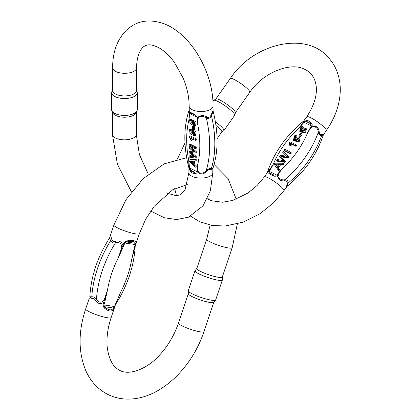 <?xml version="1.0" encoding="UTF-8"?>
<svg xmlns="http://www.w3.org/2000/svg" width="420" height="420" viewBox="0 0 420 420"><rect width="100%" height="100%" fill="white"/><g stroke="black" fill="none" stroke-linecap="round" stroke-linejoin="round"><path stroke-width="0.63" d="M193.4 129.88L192.654 129.507L192.665 126.493L193.41 126.866L193.4 129.88L194.502 129.428L194.513 126.415L193.851 126.084M195.085 167.317L189.053 161.233L189.058 160.094L195.111 159.847L195.106 161.049L193.274 161.065L193.263 164.404L195.085 166.199L195.085 167.317L196.187 166.866L196.192 165.743L194.366 163.952L194.376 161.054M195.106 161.049L196.208 160.597L196.214 159.39L190.16 159.642L189.058 160.094M195.116 158.02L189.068 157.122L189.073 156.041L194.271 157.08L189.084 152.607L189.089 151.331L194.292 152.161L189.1 147.913L189.105 146.853L195.137 152.061L195.132 153.079L189.814 152.36L195.122 156.944L195.116 158.02L196.219 157.568L196.224 156.487L191.783 152.633M193.148 156.156L190.176 155.584L189.073 156.041M193.148 151.247L190.192 150.88L189.089 151.331M195.132 153.079L196.234 152.628L196.24 151.609L190.208 146.402L189.105 146.853M195.153 147.651L195.148 148.706L196.25 148.255L196.256 147.194L190.213 144.175L189.11 144.632L195.153 147.651L196.256 147.194M196.287 138.936L190.218 135.907L189.116 136.358L195.179 139.393L196.287 138.936L196.282 139.918L195.179 140.369L190.454 138.012L191.341 140.416L192.444 139.965L192.092 138.831M190.701 130.515L190.066 130.567C189.299 131.786 189.971 133.061 192.077 134.389L192.061 130.525L194.948 132.542L194.476 135.933L190.066 133.733L189.541 129.686L190.649 129.512L190.701 130.515L191.803 130.064L191.751 129.061L190.643 129.229M191.294 132.332L190.937 130.421M194.476 135.933L195.578 135.476L196.051 132.085L193.163 130.074L192.061 130.525M190.738 120.598L190.103 120.65C189.331 121.863 190.003 123.139 192.113 124.472L192.097 120.603L194.98 122.619L194.513 126.011L190.103 123.811L189.578 119.763L190.68 119.595L190.738 120.598L191.84 120.141L191.783 119.138L190.68 119.311M191.326 122.414L190.974 120.498M194.513 126.011L195.615 125.559L196.088 122.168L193.2 120.152L192.097 120.603M189.52 167.853L190.664 170.231C191.578 171.607 192.932 172.284 194.722 172.258L196.781 171.554L197.563 165.144C197.048 167.648 197.421 170.09 198.686 172.473C201.49 173.828 203.994 173.234 206.189 170.688C208.268 168.803 209.984 168.1 211.339 168.572L212.814 168.656C218.411 151.793 218.505 132.605 213.103 111.085L211.523 115.973C210.147 118.209 208.43 118.913 206.378 118.088C204.194 116.45 201.695 116.088 198.886 117.012C197.6 119.165 197.206 121.616 197.704 124.362L196.97 117.196L194.927 115.264L190.864 113.237L189.714 113.568L188.932 119.978L189.121 110.129C183.524 126.982 183.43 146.171 188.832 167.69L188.785 160.76L189.52 167.853A1.491 0.677 -179.8 0 1 189.163 167.533L188.921 168.315M212.803 168.677L210.761 169.633C209.685 168.961 208.309 169.523 206.645 171.328C203.406 174.694 200.345 174.809 197.458 171.675L197.458 171.749C197.043 173.003 196.135 173.576 194.733 173.46C192.691 173.413 191.142 172.641 190.092 171.14L189.158 167.601L188.785 160.76A82.215 49.481 -112.3 0 1 188.932 119.978L189.352 113.242C189.383 112.145 189.698 111.82 190.302 112.261L194.943 114.581L197.647 117.464C200.55 115.133 203.611 114.97 206.834 116.97C208.493 117.931 209.864 117.364 210.956 115.274L212.777 111.242M189.714 113.642A1.491 0.677 -179.8 0 1 189.352 113.316L189.137 106.071A11.949 5.418 0.2 0 0 192.26 109.741A11.949 5.418 0.2 0 0 205.396 111.179A11.949 5.418 0.2 0 0 213.035 106.155L213.103 111.074M115.673 94.133A11.949 5.418 0.2 0 0 128.809 95.571A11.949 5.418 0.2 0 0 136.447 90.547L136.526 67.919A11.949 5.418 -179.8 0 1 128.888 72.944A11.949 5.418 -179.8 0 1 115.752 71.505A11.949 5.418 -179.8 0 1 112.633 67.835L112.55 90.463A11.949 5.418 0.2 0 0 115.673 94.133M111.647 92.652L111.589 109.562A12.842 5.822 0.2 0 0 111.804 110.639L112.681 112.76A11.949 5.418 0.2 0 0 115.6 115.427A11.949 5.418 0.2 0 0 127.68 117.023A11.949 5.418 0.2 0 0 136.159 112.844L137.051 110.728A12.842 5.822 0.2 0 0 137.277 109.652L137.335 92.741A12.842 5.822 -179.8 0 1 129.124 98.144A12.842 5.822 -179.8 0 1 115.007 96.595A12.842 5.822 -179.8 0 1 111.647 92.652A12.842 5.822 -179.8 0 1 111.872 91.576L112.555 89.954M111.804 110.639A12.842 5.822 0.2 0 0 114.944 113.505A12.842 5.822 0.2 0 0 127.932 115.222A12.842 5.822 0.2 0 0 137.051 110.728M136.447 90.038L137.114 91.665A12.842 5.822 -179.8 0 1 137.335 92.741M212.809 168.409L212.798 172.704L210.362 190.806L203.023 205.879L188.543 217.151L176.647 219.555L164.357 217.749L150.68 211.055M196.97 117.269A1.491 0.677 0.2 0 0 197.647 117.464L197.704 124.362A82.215 49.481 -112.3 0 1 197.563 165.144L197.458 171.675A1.491 0.677 0.2 0 1 196.781 171.481M206.834 116.97A2.987 1.822 -66.7 0 0 206.378 118.088A89.187 53.676 67.7 0 1 206.189 170.688A2.987 0.326 -132.7 0 0 206.645 171.328M210.956 115.274A2.987 1.087 -149.8 0 0 211.523 115.973A89.187 53.676 -112.3 0 1 211.339 168.572A2.987 2.588 -68.6 0 0 210.761 169.633M190.302 112.261A1.491 1.339 -70.5 0 0 190.864 113.237L194.927 115.264A1.491 0.467 -60.2 0 1 194.943 114.581M194.733 173.46A1.491 0.84 88.5 0 1 194.722 172.258L190.664 170.231A1.491 0.966 147.1 0 0 190.092 171.14M194.628 124.546L193.431 123.511L193.148 121.695M192.328 123.963L194.213 124.997L194.355 122.74L192.465 121.653L192.328 123.963L193.431 123.511M190.68 119.595L191.783 119.138M189.578 119.763L190.958 119.123M194.591 134.468L193.4 133.429L193.111 131.618M192.292 133.886L194.182 134.915L194.318 132.657L192.428 131.576L192.292 133.886L193.4 133.429M190.649 129.512L191.751 129.061M189.541 129.686L190.927 129.04M195.179 139.393L195.179 140.369M191.341 140.416L190.622 140.059L189.116 136.358M195.148 148.706L189.11 145.688L189.11 144.632M195.122 156.944L196.224 156.487M195.137 152.061L196.24 151.609M192.617 162.23L191.415 161.065M190.843 162.015L192.612 163.774L192.623 161.07L189.693 161.007L190.843 162.015L191.945 161.558M195.085 166.199L196.192 165.743M195.111 159.847L196.214 159.39M193.263 164.404L194.366 163.952M193.41 126.866L194.513 126.415M192.665 126.493L193.709 126.063M109.368 238.549C110.129 235.977 110.985 236.282 111.925 239.458C112.492 241.143 113.663 241.731 115.448 241.222C119.028 240.303 121.532 241.678 122.96 245.338L123.816 242.786L126.452 240.97C132.468 240.041 135.734 240.539 136.253 242.461L134.93 246.866M89.843 296.704L91.77 296.893C93.419 296.546 94.988 297.329 96.469 299.245C99.02 303.009 101.619 303.125 104.255 299.591L107.478 290.084L104.727 302.447L103.814 302.221C100.417 304.39 97.65 303.796 95.519 300.437C94.511 298.683 93.335 298.1 91.996 298.678L89.843 296.635M115.621 304.248L113.794 309.188C111.662 312.06 108.397 311.567 103.992 307.703L102.958 304.773L107.478 290.084A78.892 51.86 116.6 0 1 118.44 257.518L121.684 247.805C121.69 243.453 119.6 241.841 115.411 242.959C113.19 243.222 111.62 242.44 110.712 240.613L109.41 238.287M196.822 268.511A13.44 2.105 18.6 0 0 208.887 274.796A13.44 2.105 18.6 0 0 222.301 277.084L232.181 247.732A13.44 2.105 -161.4 0 1 224.039 247.018A13.44 2.105 -161.4 0 1 210.462 242.078A13.44 2.105 -161.4 0 1 206.703 239.153L196.822 268.511M194.996 270.784L188.27 290.761A14.448 2.263 18.6 0 0 188.249 290.892L188.333 293.795A13.44 2.105 18.6 0 0 200.419 299.959A13.44 2.105 18.6 0 0 213.77 302.358L215.597 300.095A14.448 2.263 18.6 0 0 215.66 299.98L222.38 279.998A14.448 2.263 -161.4 0 1 207.968 277.536A14.448 2.263 -161.4 0 1 194.996 270.784A14.448 2.263 -161.4 0 1 195.059 270.669L196.844 268.454M188.249 290.892A14.448 2.263 18.6 0 0 201.243 297.512A14.448 2.263 18.6 0 0 215.597 300.095M222.316 277.027L222.401 279.867A14.448 2.263 -161.4 0 1 222.38 279.998M123.868 245.564L118.44 257.518L122.96 245.338L123.868 245.564L124.73 243.012L123.816 242.786M104.727 302.447L103.866 304.999L104.738 306.731C108.565 310.433 111.468 310.873 113.453 308.054L114.429 306.6L120.719 292.094L115.652 304.29C127.507 285.726 134.032 266.254 135.224 245.868M115.285 304.048L115.694 304.028L120.719 292.094A78.892 51.86 116.6 0 0 131.675 259.529L134.431 247.17L134.836 247.144L131.675 259.529L135.203 246.052M134.431 247.17L135.287 244.619L135.245 243.301A1.491 1.391 -2.8 0 0 136.253 242.461M126.452 240.97L126.53 241.978L135.245 243.301C134.873 241.322 131.969 240.881 126.53 241.978L124.73 243.012L135.697 244.592M95.519 300.437A4.478 1.67 143.2 0 0 96.469 299.245A85.864 56.443 -63.4 0 1 115.411 242.959A4.478 2.315 81.9 0 0 115.448 241.222M91.996 298.678A4.478 3.455 75.8 0 0 91.77 296.893A85.864 56.443 116.6 0 1 110.712 240.613A4.478 2.809 155.3 0 0 111.925 239.458M113.794 309.188A1.491 1.166 30.8 0 0 113.453 308.054L104.738 306.731A1.491 0.452 135.9 0 1 103.992 307.703M300.363 136.815L302.279 134.09L301.576 133.361L299.654 136.085L300.363 136.815L298.909 135.713L300.83 132.988L301.576 133.361M282.188 164.341L279.762 164.267L277.636 167.286L278.906 168.992L278.192 170.006L278.896 170.735L279.61 169.722L278.339 168.016L280.471 164.997L282.891 165.071L283.657 163.984L282.954 163.254L282.188 164.341L282.891 165.071M284.802 160.629L284.114 161.606L276.728 160.503L277.431 161.228L284.823 162.335L285.511 161.359L281.101 156.608L285.511 161.359M276.728 160.503L277.415 159.521L283.6 160.713L282.755 159.878L283.558 160.708M282.755 159.878L279.605 156.418L280.413 155.269L286.734 156.272L282.592 152.182L286.639 156.245M288.619 156.949L283.269 151.221L288.619 156.949L287.968 157.868L281.426 156.959M290.756 153.914L291.428 152.959L290.724 152.229L290.052 153.19L290.756 153.914L284.718 150.896L284.009 150.171L284.687 149.21L290.724 152.229M296.069 146.381L296.693 145.499L295.985 144.769L295.36 145.656L296.069 146.381L291.344 144.023L290.987 146.239L289.564 145.152L289.517 142.312L289.921 141.74L295.985 144.769M296.609 136.936L296.971 136.348L296.268 135.623L295.701 136.531L296.289 137.135M294.473 139.75L295.538 137.277L296.41 137.261M293.344 140.17L294.053 140.894L299.124 141.823L300.2 137.912L299.497 137.183L298.421 141.094L293.344 140.17L294.704 135.723L296.268 135.623M302.93 127.969L303.293 127.386L302.589 126.656L302.022 127.564L302.61 128.168M300.794 130.788L301.859 128.31L302.731 128.294M299.665 131.203L300.373 131.927L305.445 132.857L306.521 128.945L305.818 128.215L304.742 132.132L299.665 131.203L301.024 126.756L302.589 126.656M269.498 171.313L269.923 173.066L273.987 175.098L276.712 175.004L281.799 169.244C279.668 171.344 278.418 173.78 278.035 176.558C279.647 179.198 281.909 180.259 284.823 179.734C287.138 179.823 288.236 180.957 288.12 183.131L287.038 186.422C304.5 172.058 316.612 154.886 323.369 134.909L321.631 135.597C320.019 135.854 318.922 134.726 318.339 132.2C318.092 128.94 316.439 127.019 313.383 126.43C310.863 127.754 308.999 129.738 307.781 132.389L311.346 125.874L310.301 123.59L308.312 121.999L306.238 121.558L304.091 122.246L299.003 128.006L302.243 123.79L303.639 121.023C286.178 135.387 274.066 152.56 267.309 172.536L273.021 164.861L269.498 171.313L269.084 171.155L266.973 173.229L267.314 172.547M287.054 185.288C286.33 187.871 286.367 187.299 287.17 183.561C287.459 181.55 286.582 180.642 284.534 180.841C280.507 181.246 278.124 179.403 277.379 175.303L277.331 175.366C276.171 176.295 274.895 176.474 273.499 175.912L268.858 173.591L269.036 171.218L273.021 164.861A82.215 60.37 -44.1 0 1 299.003 128.006L303.671 122.094L306.369 120.377L308.705 120.934L311.015 122.698C312.128 123.664 312.449 124.84 311.966 126.242L311.923 126.305C316.139 125.465 318.56 127.27 319.169 131.712C319.457 134.012 320.334 134.92 321.804 134.431L323.657 134.279M304.154 120.498L303.623 122.157L304.043 122.314M213.822 100.349L215.943 98.889A11.949 2.026 35.2 0 1 219.975 100.039A11.949 2.026 35.2 0 1 230.402 106.942A11.949 2.026 35.2 0 1 235.436 112.628L234.775 115.122A12.842 2.179 -144.8 0 0 229.362 109.006A12.842 2.179 -144.8 0 0 218.153 101.582A12.842 2.179 -144.8 0 0 213.822 100.349A12.842 2.179 -144.8 0 0 213.722 100.448L212.919 101.582M215.964 125.496A11.949 2.026 35.2 0 1 221.812 131.995L217.056 138.737M215.397 121.847A12.842 2.179 35.2 0 1 223.944 130.525A12.842 2.179 35.2 0 1 223.844 130.625L221.776 132.048M223.944 130.525L234.717 115.248A12.842 2.179 -144.8 0 0 234.775 115.122M287.023 186.428L283.904 190.68L273.236 203.138L260.022 213.712L242.865 222.243L224.999 226.034L211.827 225.43L199.642 221.713L190.659 216.206M311.304 125.942L311.923 126.305L307.781 132.389A82.215 60.37 -44.1 0 1 281.799 169.244L277.379 175.303L276.759 174.941M319.169 131.712A2.987 1.113 -12.4 0 0 318.339 132.2A89.187 65.483 135.9 0 1 284.823 179.734A2.987 1.675 -89 0 0 284.534 180.841M321.804 134.431A2.987 2.436 -101.7 0 0 321.631 135.597A89.187 65.483 -44.1 0 1 288.12 183.131A2.987 1.874 4.7 0 0 287.17 183.561M306.369 120.377A1.491 1.139 -94.3 0 0 306.238 121.558L310.301 123.59A1.491 0.672 -41.6 0 1 311.015 122.698M273.499 175.912A1.491 0.53 103.7 0 1 273.987 175.098L269.923 173.066A1.491 1.276 140.2 0 0 268.858 173.591M302.736 131.623L305.382 129.481M301.991 130.683L302.279 131.318L305.429 129.675L305.125 129.066L301.991 130.683L302.694 131.413M302.022 127.564L301.156 127.58L301.859 128.31M301.156 127.58L300.363 130.431L301.387 131.135L302.71 128.105L305.818 128.215M296.415 140.584L299.061 138.448M295.669 139.65L295.958 140.285L299.108 138.642L298.804 138.033L295.669 139.65L296.373 140.38M295.701 136.531L294.835 136.547L295.538 137.277M294.835 136.547L294.042 139.393L295.066 140.102L296.389 137.067L299.497 137.183M295.36 145.656L290.635 143.293L291.344 144.023M290.635 143.293L290.278 145.514L290.987 146.239M290.278 145.514L289.564 145.152M290.052 153.19L284.009 150.171M284.114 161.606L284.823 162.335M282.592 152.182L283.269 151.221M287.91 156.219L287.264 157.143L287.968 157.868M287.264 157.143L280.723 156.235L281.101 156.608M277.268 166.561L275.793 164.771M275.09 164.041L277.179 166.688L278.906 164.241L275.09 164.041L276.124 165.086M275.819 164.777L278.423 164.923M278.906 168.992L279.61 169.722M278.192 170.006L274.108 164.22L274.832 163.186L282.954 163.254M279.762 164.267L280.471 164.997M277.636 167.286L278.339 168.016M299.654 136.085L298.909 135.713M189.158 167.601A1.491 0.677 -179.8 0 0 189.52 167.927L196.781 171.554A1.491 0.677 0.2 0 0 197.458 171.749M197.647 117.39A1.491 0.677 0.2 0 1 196.97 117.196L189.714 113.568A1.491 0.677 -179.8 0 1 189.352 113.242M167.438 193.274L176.106 195.667L179.645 194.975L185.026 189.872L188.906 172.62A11.949 5.418 0.2 0 0 192.024 176.29A11.949 5.418 0.2 0 0 205.16 177.728A11.949 5.418 0.2 0 0 212.798 172.704M136.369 112.35L136.29 134.468A11.949 5.418 -179.8 0 1 128.651 139.493A11.949 5.418 -179.8 0 1 115.521 138.054A11.949 5.418 -179.8 0 1 112.397 134.384L112.476 112.266M110.229 235.998L113.904 225.062A13.44 2.105 18.6 0 0 116.078 227.131A13.44 2.105 18.6 0 0 130.058 232.601A13.44 2.105 18.6 0 0 139.382 233.636L134.883 247.013M115.658 304.132L111.158 317.51A13.44 2.105 18.6 0 1 104.155 317.084A13.44 2.105 18.6 0 1 91.371 312.769A13.44 2.105 18.6 0 1 85.68 308.936L89.365 297.98M213.811 302.306L203.952 331.606A13.44 2.105 -161.4 0 1 195.809 330.892A13.44 2.105 -161.4 0 1 182.233 325.957A13.44 2.105 -161.4 0 1 178.474 323.032L188.333 293.732M102.958 304.773L114.839 306.579M269.036 171.218L277.331 175.366M311.966 126.242L303.671 122.094M207.338 198.776L211.381 200.718L222.442 202.246L232.743 200.424L247.905 193.074L257.14 185.462L264.374 176.909A11.949 2.026 35.2 0 1 268.495 177.97A11.949 2.026 35.2 0 1 279.19 185.094A11.949 2.026 35.2 0 1 283.904 190.68M303.655 121.018L306.779 116.765A11.949 2.026 35.2 0 1 310.894 117.826A11.949 2.026 35.2 0 1 321.589 124.95A11.949 2.026 35.2 0 1 326.303 130.536C333.979 119.6 338.515 108.077 339.917 95.965C340.93 86.536 339.696 77.747 336.221 69.599C334.115 64.79 331.27 60.522 327.679 56.784C305.282 31.227 253.176 43.523 230.27 78.53L215.891 98.926M306.779 116.765C315.53 103.252 318.302 91.408 315.1 81.223C313.058 75.002 308.957 70.754 302.794 68.492C289.286 62.57 262.757 72.786 249.8 92.3A11.949 2.026 -144.8 0 0 245.086 86.714A11.949 2.026 -144.8 0 0 234.392 79.59A11.949 2.026 -144.8 0 0 230.27 78.53M275.966 165.008L276.67 165.737M188.906 172.62L188.921 168.352M213.035 106.155C213.528 71.957 189.756 31.421 161.469 22.916C146.102 18.449 135.482 22.166 126.714 29.883C117.296 39.317 112.597 51.97 112.633 67.835M189.137 106.071C189.137 97.12 187.157 87.806 183.199 78.136L174.426 62.391C169.601 55.86 164.635 51.104 159.527 48.116C150.292 43.239 147.242 45.103 145.782 45.559C142.837 46.41 136.909 51.818 136.526 67.919M131.413 191.835L117.395 164.157L112.397 134.384M136.29 134.468L139.398 154.492L148.291 174.132M188.921 168.368L188.837 167.701M113.904 225.062L125.942 199.752L143.262 178.553L164.12 163.879L186.669 157.668M214.111 164.535L228.123 178.694L236.24 199.222M237.342 223.954L232.181 247.732M139.382 233.636L145.661 219.251L154.219 206.283L172.741 189.735L187.288 184.585M206.703 239.153L210.121 225.109M208.488 199.437L207.837 197.72M85.68 308.936C78.209 331.538 78.22 352.044 85.706 370.456C90.484 381.313 97.876 389.319 107.877 394.469C115.127 398.008 122.897 399.52 131.182 399C161.59 397.43 192.245 367.227 203.952 331.606M111.158 317.51C107.531 328.582 106.255 338.767 107.32 348.07C109.085 359.825 113.237 367.253 119.779 370.367C128.51 375.627 146.207 369.574 158.345 356.401C167.302 347.099 174.011 335.974 178.474 323.032M109.4 238.445L109.415 238.271C97.555 256.846 91.03 276.323 89.838 296.704L89.838 296.735M264.374 176.909L266.968 173.229M323.363 134.899L326.303 130.536M249.8 92.3L235.421 112.697M176.442 195.657L174.689 188.659M177.413 159.065L184.989 143.031"/></g></svg>
